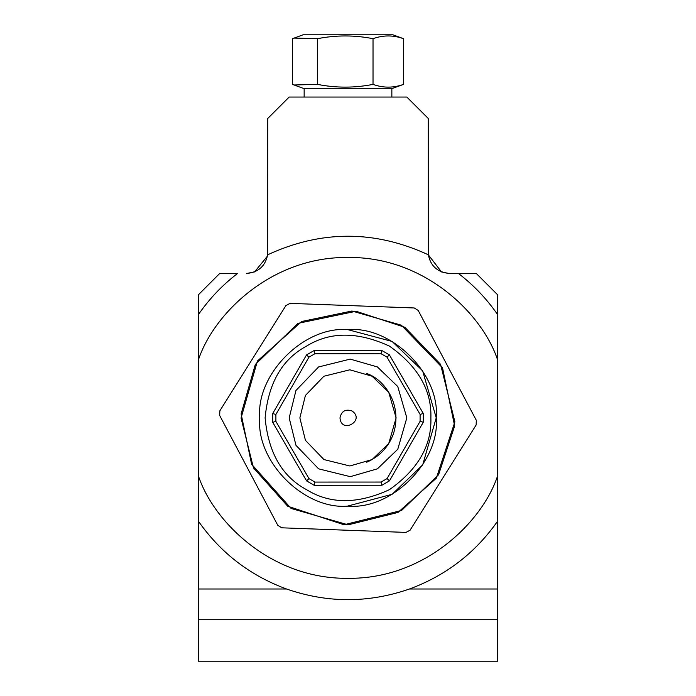 <?xml version="1.0" encoding="UTF-8"?>
<svg xmlns="http://www.w3.org/2000/svg" width="696" height="696" viewBox="0 0 696 696"><rect width="100%" height="100%" fill="white"/><g stroke="black" fill="none" stroke-linecap="round" stroke-linejoin="round"><path stroke-width="1.04" d="M254.414 271.953L246.401 273.511C258.277 272.406 265.35 266.176 267.621 254.814L267.786 118.433L289.179 97.048L406.821 97.048L428.214 118.433L428.379 254.814C430.58 266.116 437.654 272.345 449.599 273.511L458.499 273.511L449.599 273.511M428.379 254.814C374.796 230.028 321.204 230.028 267.621 254.814L267.56 255.223M267.394 256.189L254.579 271.884M198.273 314.757C209.183 298.949 222.259 285.203 237.501 273.511L219.658 273.511L198.273 294.904L198.273 661.2L198.273 619.727L497.727 619.727L497.727 294.904L476.342 273.511L458.499 273.511C473.741 285.203 486.817 298.949 497.727 314.757M449.172 273.502L441.612 271.962M441.481 271.91L428.397 254.919M497.727 619.727L497.727 661.2L497.727 619.727M198.273 589.007L286.561 589.007C327.52 603.206 368.48 603.206 409.439 589.007L497.727 589.007M198.273 360.293C213.167 314.348 271.083 256.546 348 257.468C424.917 256.546 482.833 314.348 497.727 360.293C482.833 314.348 424.917 256.546 348 257.468C271.083 256.546 213.167 314.348 198.273 360.293M497.727 475.481C482.833 521.426 424.917 579.237 348 578.315C271.083 579.237 213.167 521.426 198.273 475.481C213.167 521.426 271.083 579.237 348 578.315C424.917 579.237 482.833 521.426 497.727 475.481M241.12 413.929L251.613 464.223L291.128 508.472L348.157 524.836L398.008 512.43L436.322 478.204L454.88 421.854L440.542 364.286L404.872 327.311L356.065 311.251L297.992 323.353L255.301 364.547L241.12 413.929M219.788 412.25L219.858 410.797L285.934 305.561L219.858 410.797L219.753 413.137L219.684 415.477L277.791 525.323L219.684 415.477L219.719 414.024M281.75 527.812L405.933 532.414L281.75 527.812L277.791 525.323M414.25 307.971L290.067 303.369L414.25 307.971L418.209 310.459L476.316 420.306L418.209 310.459M476.142 424.986L410.066 530.221L476.142 424.986L476.316 420.306M405.933 532.414L410.066 530.221M290.067 303.369L285.934 305.561M436.235 417.852C440.159 374.196 391.613 325.693 347.957 329.66C304.309 325.737 255.806 374.274 259.765 417.931C255.841 461.587 304.387 510.09 348.043 506.123C391.691 510.046 440.194 461.5 436.235 417.852M430.885 417.852C431.807 445.51 418 469.443 389.473 489.653C357.727 504.278 330.095 504.296 306.588 489.688C282.176 476.656 268.351 452.739 265.115 417.931C268.325 383.113 282.124 359.188 306.527 346.13C330.017 331.505 357.648 331.496 389.412 346.095C417.957 366.279 431.781 390.195 430.885 417.852M259.765 417.931L259.773 416.547M347.878 329.66L392.083 341.458L422.637 370.837L436.235 417.852L422.681 464.885L392.152 494.282L347.495 506.123M306.597 480.91L314.192 485.286L381.869 485.251L389.455 480.866L423.272 422.237L423.272 413.476L389.403 354.873L381.808 350.497L314.131 350.532L306.545 354.916L272.728 413.546L272.728 422.307L306.597 480.91L308.989 478.63L275.894 421.367L275.834 419.862M314.192 485.286L314.957 482.076L308.989 478.63L275.894 421.367L275.894 414.477L308.937 357.178L314.897 353.733L381.043 353.707L314.897 353.733L314.131 350.532M389.455 480.866L387.063 478.596L381.103 482.05L314.957 482.076L381.103 482.05L381.869 485.251M423.272 413.476L420.106 414.416L420.106 421.306L387.063 478.596L420.106 421.306L423.272 422.237M381.808 350.497L381.043 353.707L387.011 357.144L420.106 414.416L387.011 357.144L389.403 354.873M306.545 354.916L308.937 357.178L275.894 414.477L272.728 413.546M275.834 415.982L275.894 414.477M272.728 422.307L275.894 421.367M289.179 417.913L295.957 390.482L318.568 366.966L350.236 359.11L377.389 366.94L397.755 386.524L406.821 417.861L397.79 449.216L377.432 468.817L350.288 476.664L318.611 468.843L295.974 445.344L289.179 417.913M339.979 417.896C341.431 411.145 345.433 408.83 352.011 410.945C365.748 420.375 341.292 434.504 339.979 417.896M299.872 417.913L305.413 395.467L323.918 376.223L349.827 369.802L372.047 376.205L388.707 392.222L396.128 417.87L388.733 443.526L372.082 459.56L349.87 465.981L323.953 459.577L305.44 440.35L299.872 417.913M403.523 84.381C393.353 88.035 383.191 88.035 373.021 84.381L373.021 38.689C383.191 35.035 393.353 35.035 403.523 38.689L403.523 84.381L392.918 88.27L303.151 88.27M403.523 38.689L392.918 34.8L303.082 34.8L292.477 38.689L292.477 84.381L294.069 84.99L317.498 84.381L317.498 38.689C336.011 35.035 354.516 35.035 373.021 38.689M294.069 38.08L317.498 38.689M373.021 84.381C354.516 88.035 336.011 88.035 317.498 84.381M409.439 589.007C445.962 575.557 475.385 552.894 497.727 521.026M198.273 521.026C220.615 552.894 250.038 575.557 286.561 589.007M351.959 311.016L401.34 325.197L442.534 367.88L454.645 425.961L438.576 474.759L401.609 510.438L344.041 524.767L287.692 506.209L253.466 467.895L241.051 418.044L257.424 361.024L301.664 321.5L351.959 311.016M198.273 661.2L497.727 661.2M366.696 462.24C379.416 456.602 388.246 447.337 393.197 434.435C403.123 404.941 384.244 379.155 366.661 373.526M391.848 97.048L391.848 88.27M304.152 88.27L304.152 97.048M303.082 88.27L294.069 84.99"/></g></svg>
